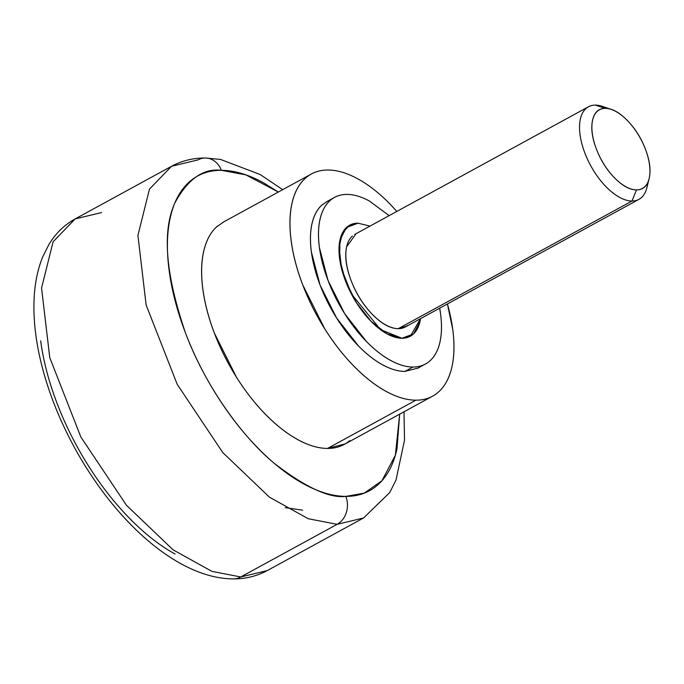 <?xml version="1.0" encoding="UTF-8"?>
<svg xmlns="http://www.w3.org/2000/svg" width="684" height="684" viewBox="0 0 684 684"><rect width="100%" height="100%" fill="white"/><g stroke="black" fill="none" stroke-linecap="round" stroke-linejoin="round"><path stroke-width="1.03" d="M358.014 223.181L346.437 227.516L339.965 239.947L339.589 258.595L345.36 280.602L356.407 302.627L371.036 321.318L387.033 333.826L401.953 338.255L413.529 333.92L420.002 321.48L420.515 318.659A63.27 31.447 -118.6 0 1 413.033 334.356A63.27 31.447 -118.6 0 1 401.953 338.255L380.578 329.679L351.456 294.043L341.641 268.992L339.05 247.018L342.701 232.406L349.652 225.19L358.014 223.181L346.437 227.516L339.965 239.947L339.589 258.595L345.36 280.602L356.407 302.627L371.036 321.318L387.033 333.826L401.953 338.255L413.529 333.92L420.002 321.48L420.515 318.659L410.314 336.246L401.953 338.255A63.27 31.447 -118.6 0 1 350.02 291.247A63.27 31.447 -118.6 0 1 346.933 227.071A63.27 31.447 -118.6 0 1 358.014 223.181L369.967 226.105M302.602 510.153L285.228 507.673M327.208 201.404L321.634 205.303C316.94 209.655 313.708 215.879 311.93 223.95C310.151 232.03 309.963 241.349 311.365 251.917L320.018 284.929L336.588 317.974L358.536 346.01C366.496 354.115 374.49 360.374 382.527 364.777C390.564 369.172 398.028 371.386 404.911 371.412L412.939 367.026C419.831 367.043 425.619 364.88 430.304 360.519C434.998 356.159 438.23 349.943 440.009 341.863C441.787 333.792 441.975 324.464 440.573 313.905L439.684 308.193A94.905 47.17 -118.6 0 1 429.561 361.178A94.905 47.17 -118.6 0 1 412.939 367.026L404.911 371.412L418.095 368.043M223.95 221.753L216.52 226.951C210.262 232.757 205.952 241.05 203.575 251.823C201.207 262.588 200.959 275.019 202.823 289.101C204.696 303.192 208.543 317.863 214.374 333.125L236.459 377.175C245.359 391.291 255.106 403.748 265.725 414.564C276.336 425.371 286.998 433.716 297.711 439.581C308.424 445.446 318.376 448.396 327.559 448.43L415.898 400.174C425.08 400.208 432.792 397.318 439.051 391.504C445.301 385.69 449.619 377.406 451.987 366.633C454.356 355.868 454.612 343.436 452.74 329.355L447.413 303.97A126.54 62.885 -118.6 0 1 438.059 392.394A126.54 62.885 -118.6 0 1 415.898 400.174L327.559 448.43A126.54 62.885 61.4 0 0 349.721 440.641M403.996 411.785L404.518 440.12L396.019 480.031L389.726 492.548L363.589 517.968L267.222 570.601C256.816 576.184 245.53 578.946 233.364 578.878C178.849 578.809 116.417 523.106 75.693 449.773C58.012 417.744 45.76 385.511 38.928 353.089C34.807 333.168 33.225 314.478 34.2 297.01C35.021 282.278 37.859 268.889 42.716 256.851L49.009 244.325C55.635 233.398 64.347 224.925 75.137 218.923L53.104 241.785L41.553 288.049L49.761 357.621L80.832 436.965L126.412 505.219L173.061 549.808L211.912 571.371L240.759 576.963L337.127 524.329A21.093 17.656 -89.8 0 0 345.865 496.379C358.869 496.422 369.805 492.326 378.662 484.092C387.52 475.859 393.633 464.111 396.994 448.858L399.67 414.153L395.361 455.253L381.928 480.749L364.273 493.13L345.865 496.379A21.093 17.656 90.2 0 1 337.127 524.329L363.589 517.968L337.127 524.329L240.759 576.963L267.222 570.601L240.759 576.963A21.093 17.656 90.2 0 1 233.099 578.869A21.093 17.656 -89.8 0 0 240.759 576.963L211.912 571.371L173.061 549.808L126.412 505.219L80.832 436.965L49.761 357.621L41.553 288.049L53.104 241.785L75.137 218.923L101.6 212.562M75.137 218.923L171.513 166.28L149.471 189.143L137.92 235.416L146.128 304.987L177.199 384.322L222.787 452.586L269.428 497.165L308.279 518.737L337.127 524.329L308.279 518.737L269.428 497.165L222.787 452.586L177.199 384.322L146.128 304.987L137.92 235.416L149.471 189.143L171.513 166.28L197.975 159.919A21.093 17.656 90.2 0 1 205.627 158.013A21.093 17.656 90.2 0 1 221.359 170.325L245.778 174.839L278.337 192.042L263.639 182.859C248.463 174.548 234.364 170.367 221.359 170.325A21.093 17.656 -89.8 0 0 205.627 158.013M40.672 340.846C43.314 360.801 48.769 381.587 57.029 403.209C65.279 424.824 75.71 445.635 88.313 465.616C100.916 485.606 114.741 503.262 129.772 518.575C144.811 533.896 159.919 545.712 175.095 554.023M345.865 496.379C329.645 498.491 305.876 487.564 274.558 463.572C243.94 438.487 206.26 388.367 185.518 333.031C165.477 274.404 161.963 230.97 174.959 202.738C188.014 178.9 203.481 168.093 221.359 170.325C208.355 170.282 197.419 174.377 188.562 182.611C179.704 190.845 173.591 202.592 170.23 217.845C166.87 233.107 166.511 250.712 169.162 270.667C171.812 290.623 177.267 311.408 185.518 333.031C193.777 354.645 204.208 375.448 216.811 395.438C229.414 415.427 243.23 433.083 258.27 448.396C273.309 463.718 288.409 475.525 303.585 483.844C318.761 492.155 332.86 496.336 345.865 496.379M217.503 226.062A126.54 62.885 61.4 0 0 223.694 354.406A126.54 62.885 61.4 0 0 327.559 448.43L345.129 443.942M328.012 170.025C318.829 170 311.109 172.89 304.859 178.695C298.6 184.509 294.291 192.803 291.923 203.567C289.546 214.34 289.298 226.763 291.162 240.853C293.034 254.944 296.882 269.616 302.713 284.877L324.797 328.927C333.698 343.035 343.453 355.5 354.064 366.308C364.675 377.123 375.336 385.46 386.05 391.333C396.763 397.199 406.715 400.149 415.898 400.174A126.54 62.885 -118.6 0 1 312.032 306.158A126.54 62.885 -118.6 0 1 305.851 177.814A126.54 62.885 -118.6 0 1 328.012 170.025C337.195 170.06 347.139 173.009 357.852 178.875C368.565 184.74 379.227 193.085 389.846 203.892L396.857 211.424M322.378 204.636A94.905 47.17 61.4 0 0 327.012 300.892A94.905 47.17 61.4 0 0 404.911 371.412M347.027 194.41C340.145 194.384 334.356 196.556 329.662 200.916C324.968 205.268 321.736 211.493 319.958 219.564C318.18 227.644 317.992 236.963 319.394 247.531L328.055 280.543L344.616 313.588L366.564 341.624C374.524 349.729 382.527 355.988 390.555 360.391C398.592 364.786 406.057 367 412.939 367.026A94.905 47.17 -118.6 0 1 335.04 296.505A94.905 47.17 -118.6 0 1 330.406 200.25A94.905 47.17 -118.6 0 1 347.027 194.41C353.91 194.436 361.374 196.641 369.411 201.045L389.136 215.64M605.579 107.679A52.728 26.206 61.4 0 0 595.379 105.122L605.349 108.371A44.819 22.273 -118.6 0 1 614.018 110.543A44.819 22.273 -118.6 0 1 649.8 174.497A44.819 22.273 -118.6 0 1 636.479 189.878L631.999 201.019A52.728 26.206 61.4 0 0 647.671 182.919M647.68 182.79A52.728 26.206 -118.6 0 1 641.233 197.779A52.728 26.206 -118.6 0 1 631.999 201.019L398.293 328.662A52.728 26.206 61.4 0 0 407.527 325.422M356.108 233.68L346.634 246.744C344.582 256.09 346.078 267.384 351.131 280.62C356.193 293.863 363.324 305.175 372.532 314.554C381.74 323.934 390.325 328.636 398.293 328.662L407.048 326.012M352.44 236.014A52.728 26.206 61.4 0 0 355.013 289.486A52.728 26.206 61.4 0 0 398.293 328.662L631.999 201.019A52.728 26.206 -118.6 0 1 588.719 161.852A52.728 26.206 -118.6 0 1 586.145 108.371A52.728 26.206 -118.6 0 1 595.379 105.122A52.728 26.206 61.4 0 0 584.837 152.977A52.728 26.206 61.4 0 0 631.999 201.019L636.479 189.878C643.251 189.904 647.509 185.945 649.261 178.002C651.006 170.06 649.732 160.458 645.439 149.206C641.139 137.954 635.077 128.335 627.245 120.367C619.422 112.39 612.12 108.397 605.349 108.371C598.577 108.346 594.319 112.304 592.566 120.247C590.822 128.19 592.096 137.792 596.388 149.044C600.689 160.304 606.751 169.914 614.574 177.891C622.406 185.86 629.707 189.861 636.479 189.878A44.819 22.273 -118.6 0 1 596.388 149.044A44.819 22.273 -118.6 0 1 605.349 108.371L595.379 105.122M417.445 368.394L425.474 364.008M344.266 444.412L431.621 396.703M282.68 189.673L260.262 174.565L220.479 159.415L205.371 158.013C193.196 157.944 181.918 160.697 171.513 166.28M222.958 222.291L310.433 174.514M326.465 201.806L334.493 197.419M609.88 108.961L602.45 106.413M649.125 178.592L646.867 187.741M405.261 326.986L638.959 199.352M354.714 234.441L588.411 106.798"/></g></svg>
